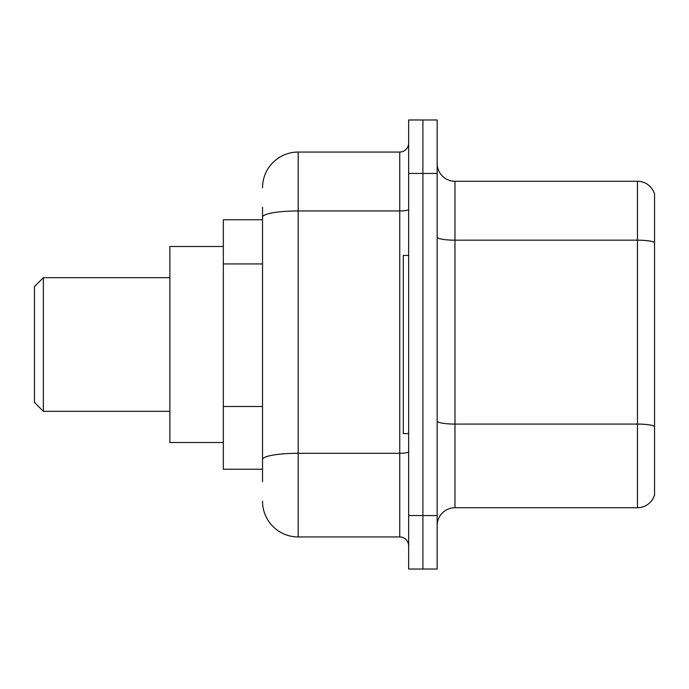 <?xml version="1.0" encoding="UTF-8"?>
<svg xmlns="http://www.w3.org/2000/svg" width="689" height="689" viewBox="0 0 689 689"><rect width="100%" height="100%" fill="white"/><g stroke="black" fill="none" stroke-linecap="round" stroke-linejoin="round"><path stroke-width="1.03" d="M262.535 219.765L223.331 219.765L223.331 469.235L262.535 469.235M262.535 481.706L262.535 207.294M408.646 515.561L408.646 569.019L422.9 569.019L422.9 515.561L422.9 569.019L437.162 569.019L437.162 515.561L422.9 515.561L422.9 173.439L422.9 515.561L408.646 515.561L408.646 173.439L422.9 173.439L422.9 119.981L422.9 173.439L437.162 173.439L437.162 515.561M437.162 173.439L437.162 119.981L408.646 119.981L408.646 173.439M262.535 187.692A35.639 35.639 0 0 1 298.173 152.054L298.173 536.946L399.741 536.946L399.741 152.054A8.905 8.905 0 0 0 408.646 143.148M298.173 152.054L399.741 152.054M408.646 545.852A8.905 8.905 0 0 0 399.741 536.946M298.173 536.946A35.639 35.639 0 0 1 262.535 501.308M437.162 525.543A17.819 17.819 0 0 1 454.981 507.724L637.446 507.724L637.446 181.276L454.981 181.276A17.819 17.819 0 0 1 437.162 163.457A17.819 17.819 0 0 0 454.981 181.276L454.981 507.724M654.55 194.109A17.819 17.819 0 0 0 637.446 181.276A17.819 17.819 0 0 1 654.55 194.109L654.55 494.891A17.819 17.819 0 0 1 637.446 507.724M654.55 242.649L654.55 426.293A17.819 3.092 180 0 0 637.446 424.071L454.981 424.071A17.819 3.092 0 0 1 437.162 420.979M43.355 411.324L43.355 277.676L34.45 286.59L34.45 402.41L43.355 411.324L169.873 411.324M223.331 246.498L169.873 246.498L169.873 442.502L223.331 442.502M408.646 255.404L403.306 255.404L403.306 433.596L408.646 433.596M262.535 263.939L223.331 263.939M262.535 406.493L223.331 406.493M408.646 451.743A8.905 1.55 0 0 1 399.741 453.293L298.173 453.293A35.639 6.192 180 0 0 262.535 459.477M262.535 217.138A35.639 6.192 180 0 1 298.173 210.955L399.741 210.955A8.905 1.55 0 0 0 408.646 209.404M654.55 242.407A17.819 3.092 180 0 0 637.446 240.177L454.981 240.177A17.819 3.092 0 0 1 437.162 237.085M43.355 277.676L169.873 277.676"/></g></svg>
